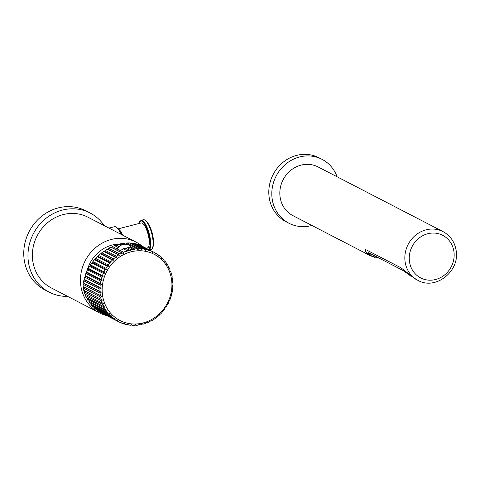 <?xml version="1.0" encoding="UTF-8"?>
<svg xmlns="http://www.w3.org/2000/svg" width="480" height="480" viewBox="0 0 480 480"><rect width="100%" height="100%" fill="white"/><g stroke="black" fill="none" stroke-linecap="round" stroke-linejoin="round"><path stroke-width="0.72" d="M104.676 273.126L90.606 265.842L90.432 264.858L91.824 262.89L105.09 269.76L106.488 269.574L92.928 262.554L92.868 261.528L94.428 259.662L107.214 266.28L108.636 266.214L108.192 264.9A38.97 35.802 -62.6 0 1 109.662 263.028L111.09 263.088L110.766 261.756A38.97 35.802 -62.6 0 1 112.404 260.04L113.826 260.22L113.622 258.882A38.97 35.802 -62.6 0 1 115.404 257.346L116.814 257.652L116.724 256.326A38.97 35.802 -62.6 0 1 118.638 254.982L120.018 255.408L120.042 254.1A38.97 35.802 -62.6 0 1 122.064 252.966L123.402 253.512L123.54 252.24A38.97 35.802 -62.6 0 1 125.652 251.328L126.936 251.988L127.176 250.758A38.97 35.802 -62.6 0 1 129.354 250.08L130.578 250.848L130.92 249.678A38.97 35.802 -62.6 0 1 133.14 249.234L134.286 250.104L134.718 249.006A38.97 35.802 -62.6 0 1 136.956 248.808L138.024 249.768L138.54 248.748A38.97 35.802 -62.6 0 1 140.766 248.796L141.744 249.846L142.338 248.916A38.97 35.802 -62.6 0 1 144.528 249.204L145.41 250.332L146.07 249.498A38.97 35.802 -62.6 0 1 148.206 250.032L148.986 251.22L149.694 250.494A38.97 35.802 -62.6 0 1 151.752 251.262L152.418 252.504L153.174 251.886A38.97 35.802 -62.6 0 1 154.344 252.462A38.97 35.802 -62.6 0 1 155.13 252.882L155.688 254.166L156.474 253.668A38.97 35.802 -62.6 0 1 158.304 254.88L158.742 256.194L159.552 255.816A38.97 35.802 -62.6 0 1 161.238 257.232L161.562 258.564L162.378 258.3A38.97 35.802 -62.6 0 1 163.896 259.908L164.106 261.24L164.916 261.108A38.97 35.802 -62.6 0 1 166.26 262.878L166.35 264.21L167.148 264.198A38.97 35.802 -62.6 0 1 168.294 266.118L168.27 267.426L169.038 267.534A38.97 35.802 -62.6 0 1 169.98 269.586L169.842 270.858L170.574 271.086A38.97 35.802 -62.6 0 1 171.294 273.252L171.054 274.476L171.732 274.818A38.97 35.802 -62.6 0 1 172.23 277.062L171.894 278.226L172.506 278.682A38.97 35.802 -62.6 0 1 172.776 280.986L172.344 282.084L172.884 282.636A38.97 35.802 -62.6 0 1 172.92 284.97L172.404 285.99L172.86 286.638A38.97 35.802 -62.6 0 1 172.662 288.984L172.074 289.914L172.44 290.646A38.97 35.802 -62.6 0 1 172.014 292.974L171.354 293.808L171.624 294.612A38.97 35.802 -62.6 0 1 170.97 296.898L170.256 297.63L170.424 298.5A38.97 35.802 -62.6 0 1 169.548 300.72L168.792 301.332L168.852 302.262A38.97 35.802 -62.6 0 1 167.766 304.386L166.98 304.884L166.926 305.856A38.97 35.802 -62.6 0 1 165.642 307.866L164.832 308.244L164.664 309.246A38.97 35.802 -62.6 0 1 163.194 311.118L162.378 311.376L162.09 312.39A38.97 35.802 -62.6 0 1 160.452 314.106L159.642 314.238L159.24 315.258A38.97 35.802 -62.6 0 1 157.452 316.794L156.654 316.806L156.132 317.82A38.97 35.802 -62.6 0 1 154.218 319.164L153.45 319.05L152.814 320.04A38.97 35.802 -62.6 0 1 150.792 321.174L150.066 320.946L149.316 321.906A38.97 35.802 -62.6 0 1 147.204 322.818L146.532 322.476L145.68 323.382A38.97 35.802 -62.6 0 1 143.502 324.066L142.89 323.616L141.936 324.468A38.97 35.802 -62.6 0 1 139.722 324.912L139.182 324.354L138.138 325.14A38.97 35.802 -62.6 0 1 135.9 325.338L135.444 324.69L134.316 325.392A38.97 35.802 -62.6 0 1 132.09 325.35L131.724 324.618L130.518 325.23A38.97 35.802 -62.6 0 1 128.328 324.936L128.058 324.132L126.786 324.648A38.97 35.802 -62.6 0 1 124.65 324.114L124.482 323.244L123.162 323.652A38.97 35.802 -62.6 0 1 121.104 322.884L121.05 321.96L119.682 322.26A38.97 35.802 -62.6 0 1 118.512 321.684A38.97 35.802 -62.6 0 1 117.726 321.264L117.78 320.292L116.382 320.478A38.97 35.802 -62.6 0 1 114.552 319.266L114.726 318.264L113.304 318.33A38.97 35.802 -62.6 0 1 111.618 316.914L111.906 315.9L110.478 315.84A38.97 35.802 -62.6 0 1 108.96 314.238L109.362 313.218L107.94 313.038A38.97 35.802 -62.6 0 1 106.596 311.262L107.118 310.254L105.714 309.948A38.97 35.802 -62.6 0 1 104.562 308.022L105.198 307.032L103.818 306.612A38.97 35.802 -62.6 0 1 102.876 304.554L103.626 303.6L102.288 303.054A38.97 35.802 -62.6 0 1 101.562 300.894L102.414 299.988L101.124 299.328A38.97 35.802 -62.6 0 1 100.626 297.084L101.574 296.232L100.35 295.464A38.97 35.802 -62.6 0 1 100.08 293.16L101.124 292.38L99.972 291.51A38.97 35.802 -62.6 0 1 99.936 289.17L101.064 288.468L99.996 287.508A38.97 35.802 -62.6 0 1 100.194 285.162L101.394 284.55L100.416 283.5A38.97 35.802 -62.6 0 1 100.842 281.172L102.114 280.656L101.232 279.528A38.97 35.802 -62.6 0 1 101.886 277.242L103.212 276.834L102.432 275.646A38.97 35.802 -62.6 0 1 103.308 273.426L104.676 273.126L104.004 271.884A38.97 35.802 -62.6 0 1 105.09 269.76M91.824 262.89L92.928 262.554M90.432 264.858L104.004 271.884M106.488 269.574L105.93 268.29A38.97 35.802 -62.6 0 1 107.214 266.28M102.672 296.19A37.26 34.23 -62.6 0 1 131.022 251.82A37.26 34.23 -62.6 0 1 171.408 278.592A37.26 34.23 -62.6 0 1 143.058 322.956A37.26 34.23 -62.6 0 1 102.672 296.19M130.92 249.678L127.296 247.8L129.246 247.224L133.14 249.234M127.296 247.8L126.666 248.82M127.176 250.758L123.288 248.748L125.73 248.202L129.354 250.08M126.936 251.988L125.652 251.328M123.288 248.748L122.58 249.732M123.54 252.24L112.374 246.462L114.546 245.58L117.966 247.35L117.456 248.424L117.906 248.958L121.32 249.084M123.402 253.512L111.768 247.488L112.374 246.462M120.018 255.408L108.21 249.3L108.714 248.238L110.844 247.158L122.064 252.966M110.844 247.158L111.768 247.488M108.714 248.238L120.042 254.1M116.814 257.652L104.772 251.418L105.174 250.344L107.226 249.078L118.638 254.982M107.226 249.078L108.21 249.3M105.174 250.344L116.724 256.326M113.826 260.22L101.49 253.836L101.778 252.756L103.74 251.31L115.404 257.346M103.74 251.31L104.772 251.418M101.778 252.756L113.622 258.882M111.09 263.088L98.4 256.518L98.574 255.444L100.422 253.842L112.404 260.04M100.422 253.842L101.49 253.836M98.574 255.444L110.766 261.756M108.636 266.214L95.532 259.434L95.592 258.378L97.308 256.632L109.662 263.028M97.308 256.632L98.4 256.518M95.592 258.378L108.192 264.9M94.428 259.662L95.532 259.434M92.868 261.528L105.93 268.29M140.7 245.538L154.344 252.462M137.418 244.446L139.56 244.95L151.752 251.262M133.962 243.738L134.406 243.462L136.368 243.9L148.206 250.032M130.374 243.414L130.926 243.006L132.978 243.228L144.528 249.204M126.684 243.492L127.314 242.94L129.444 242.934L140.766 248.796M122.934 243.954L123.618 243.258L125.79 243.024L136.956 248.808M119.16 244.8L119.862 243.954L122.064 243.504L123.72 244.362M114.546 245.58L115.404 246.018L116.1 245.028L118.302 244.356L120.588 245.538M101.124 299.328L83.694 290.304A38.97 35.802 117.4 0 1 83.196 288.06L83.838 287.052L83.058 286.512L83.184 284.412L84.042 283.536L83.346 282.906L83.7 280.764L84.624 279.96L84.024 279.24L84.6 277.092L85.584 276.366L85.086 275.562L85.878 273.426L86.916 272.79L86.52 271.914L87.522 269.808L88.59 269.268L88.308 268.332L89.514 266.286L90.606 265.842M86.562 273A34.002 31.236 -62.6 0 1 86.706 272.322M87.096 270.666A34.002 31.236 -62.6 0 1 119.796 244.038M142.14 246.144A39.828 36.588 117.4 0 0 136.062 242.106A39.828 36.588 117.4 0 0 96.216 247.14A39.828 36.588 117.4 0 0 81.012 286.884A39.828 36.588 -62.6 0 0 99.444 312.852L51.36 287.958A39.828 36.588 -62.6 0 1 32.928 261.996A39.828 36.588 -62.6 0 1 48.138 222.252A39.828 36.588 -62.6 0 1 87.978 217.218L136.062 242.106M106.818 315.63A39.828 36.588 -62.6 0 1 99.444 312.852M104.244 225.636A44.538 40.914 117.4 0 0 90.144 213.036A44.538 40.914 117.4 0 0 45.588 218.664A44.538 40.914 117.4 0 0 28.584 263.106A44.538 40.914 -62.6 0 0 49.194 292.146L44.988 289.968A44.538 40.914 -62.6 0 1 24.378 260.928A44.538 40.914 117.4 0 1 41.382 216.486A44.538 40.914 117.4 0 1 85.938 210.858L90.144 213.036M67.626 296.382A44.538 40.914 -62.6 0 1 49.194 292.146M108.99 228.096L114.546 226.674A15.846 4.842 75.6 0 1 121.014 234.318M119.712 231.552A11.136 3.402 75.6 0 1 121.788 234.72M122.64 235.158A12.846 3.924 75.6 0 0 118.536 229.212A12.846 3.924 -104.4 0 0 118.176 229.068M146.124 248.208L147.498 247.854A12.846 3.924 75.6 0 0 148.506 236.094A12.846 3.924 75.6 0 0 142.236 223.146A12.846 3.924 -104.4 0 0 141.126 222.966L118.038 228.876M102.288 303.054L84.858 294.036A38.97 35.802 117.4 0 1 84.132 291.87L84.672 290.814M103.818 306.612L86.388 297.588A38.97 35.802 117.4 0 1 85.446 295.536L85.842 294.546M105.714 309.948L88.284 300.924A38.97 35.802 117.4 0 1 87.132 299.004L87.39 298.104M107.94 313.038L90.51 304.014A38.97 35.802 117.4 0 1 89.166 302.244L89.31 301.458M110.478 315.84L93.048 306.822A38.97 35.802 117.4 0 1 91.53 305.214L91.584 304.572M113.304 318.33L95.874 309.306A38.97 35.802 117.4 0 1 94.188 307.89L94.182 307.404M116.382 320.478L98.952 311.454A38.97 35.802 117.4 0 1 97.122 310.242L97.086 309.936M118.512 321.684L101.082 312.66A38.97 35.802 117.4 0 1 100.296 312.24L100.278 312.138M142.794 323.7L143.502 324.066M138.966 324.516L139.722 324.912M135.084 324.918L135.9 325.338M131.196 324.888L132.09 325.35M127.332 324.426L128.328 324.936M123.534 323.538L124.65 324.114M119.832 322.224L121.104 322.884M100.296 312.24L117.726 321.264M97.122 310.242L114.552 319.266M94.188 307.89L111.618 316.914M91.53 305.214L108.96 314.238M89.166 302.244L106.596 311.262M87.132 299.004L104.562 308.022M85.446 295.536L102.876 304.554M84.132 291.87L101.562 300.894M83.196 288.06L100.626 297.084M101.574 296.232L83.838 287.052M83.058 286.512L100.35 295.464M83.184 284.412L100.08 293.16M101.124 292.38L84.042 283.536M83.346 282.906L99.972 291.51M83.7 280.764L99.936 289.17M101.064 288.468L84.624 279.96M84.024 279.24L99.996 287.508M84.6 277.092L100.194 285.162M101.394 284.55L85.584 276.366M85.086 275.562L100.416 283.5M85.878 273.426L100.842 281.172M102.114 280.656L86.916 272.79M86.52 271.914L101.232 279.528M87.522 269.808L101.886 277.242M103.212 276.834L88.59 269.268M88.308 268.332L102.432 275.646M89.514 266.286L103.308 273.426M171.06 274.47L171.732 274.818M169.86 270.72L170.574 271.086M168.276 267.138L169.038 267.534M166.32 263.766L167.148 264.198M164.01 260.64L164.916 261.108M161.37 257.784L162.378 258.3M158.418 255.228L159.552 255.816M155.178 252.996L156.474 253.668M140.82 245.49L153.174 251.886M137.718 244.29L149.694 250.494M134.406 243.462L146.07 249.498M130.926 243.006L142.338 248.916M127.314 242.94L138.54 248.748M134.718 249.006L130.386 246.762L130.542 245.718L129.444 245.352M130.968 246.138L130.542 245.718M123.618 243.258L125.52 244.242M117.966 247.35L118.668 247.704M118.944 246.852L119.556 246.288M119.862 243.954L121.752 244.932M116.1 245.028L119.046 246.552M118.338 247.536L115.404 246.018M130.386 246.762L129.93 247.848M130.242 245.874A6.51 1.632 170.4 0 1 130.416 245.988A6.51 1.632 170.4 0 1 130.656 246.33A6.51 1.632 170.4 0 1 130.596 246.642M130.296 247.002A6.51 1.632 170.4 0 1 129.666 247.44M126.87 248.502A6.51 1.632 170.4 0 1 126.498 248.598M122.946 249.234A6.51 1.632 170.4 0 1 121.794 249.324M119.094 249.216A6.51 1.632 170.4 0 1 118.23 248.952A6.51 1.632 -9.6 0 1 117.816 248.496L117.894 248.952M130.416 245.988A8.73 8.73 0 0 0 117.93 248.1A6.51 1.632 -9.6 0 0 117.816 248.496M370.224 255.654L292.884 215.622A27.408 25.182 117.4 0 1 280.206 197.754A27.408 25.182 117.4 0 1 290.67 170.406A27.408 25.182 117.4 0 1 318.084 166.938L443.1 231.654A27.408 25.182 117.4 0 0 415.68 235.116A27.408 25.182 117.4 0 0 405.216 262.464A27.408 25.182 117.4 0 0 417.9 280.332L415.686 279.192L400.908 267.762L366.648 250.026L365.4 249.726L365.544 251.802L370.224 255.654L374.61 257.31M411.27 276.408L403.188 270.588L368.934 252.858L368.04 252.6L371.622 256.08L370.302 255.396L365.754 251.706L365.538 249.702M371.622 256.08L379.458 258.306M337.098 176.778A35.976 33.048 117.4 0 0 322.026 159.336A35.976 33.048 117.4 0 0 286.038 163.878A35.976 33.048 117.4 0 0 272.304 199.776A35.976 33.048 -62.6 0 0 288.948 223.23L285.942 221.676A35.976 33.048 -62.6 0 1 269.298 198.222A35.976 33.048 117.4 0 1 283.032 162.324A35.976 33.048 117.4 0 1 319.02 157.776L322.026 159.336M311.898 225.462A35.976 33.048 -62.6 0 1 288.948 223.23M138.888 223.536A14.904 4.554 75.6 0 1 141.906 221.184A14.904 4.554 75.6 0 1 148.926 235.098A14.904 4.554 75.6 0 1 148.638 249.51M149.556 249.984L150.996 249.612A15.42 4.71 75.6 0 0 152.202 235.5A15.42 4.71 75.6 0 0 144.678 219.96A15.42 4.71 75.6 0 0 143.346 219.744L140.964 220.35A15.42 4.71 75.6 0 1 142.296 220.572A15.42 4.71 75.6 0 1 149.544 234.912A15.42 4.71 75.6 0 1 149.292 249.846M145.158 220.14A15.12 4.62 75.6 0 1 148.08 223.35A15.12 4.62 75.6 0 1 153.414 244.176A15.12 4.62 75.6 0 1 152.016 248.838M453.822 250.95A23.982 22.032 117.4 0 0 427.83 233.724A23.982 22.032 117.4 0 0 409.578 262.278A23.982 22.032 117.4 0 0 435.576 279.51A23.982 22.032 117.4 0 0 453.822 250.95M143.346 219.744L145.002 219.996L148.08 223.35A36.402 36.402 0 0 1 153.414 244.176C153.294 247.278 152.484 249.09 150.996 249.612M138.804 223.56L140.964 220.35M417.9 280.332C435.846 290.796 460.62 270.654 456 249.756C454.452 241.554 450.15 235.518 443.1 231.654M388.458 262.962L383.664 260.484"/></g></svg>
